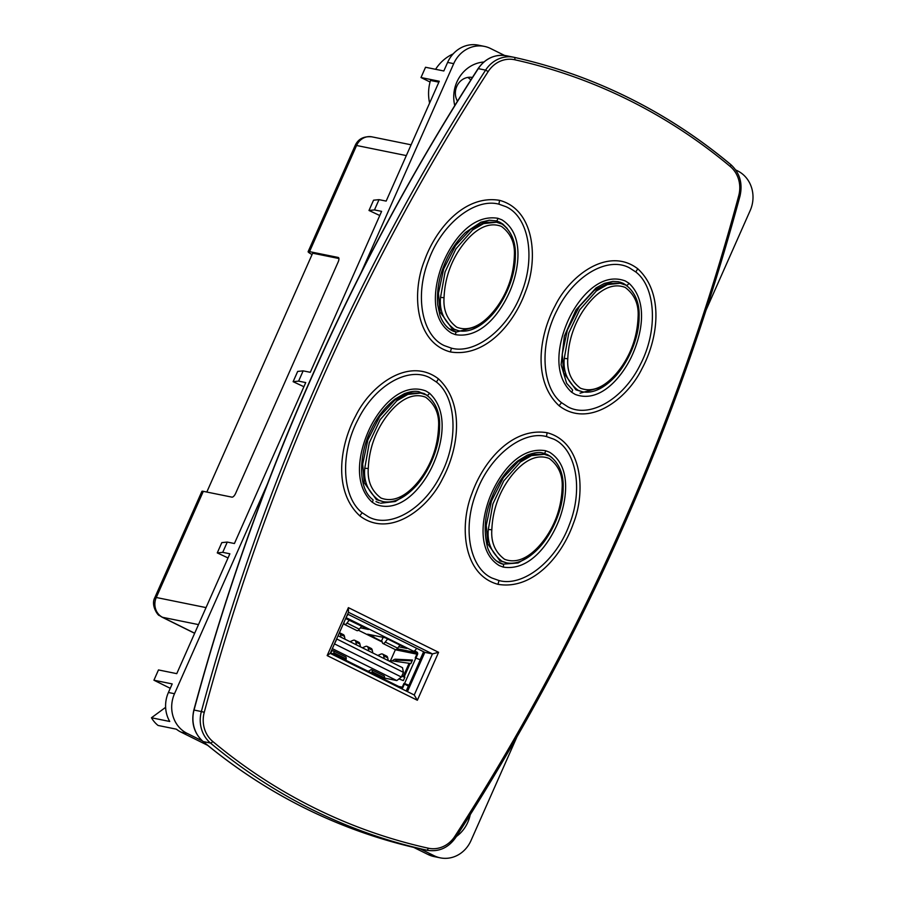 <?xml version="1.0" encoding="UTF-8"?>
<svg xmlns="http://www.w3.org/2000/svg" width="903" height="903" viewBox="0 0 903 903"><rect width="100%" height="100%" fill="white"/><g stroke="black" fill="none" stroke-linecap="round" stroke-linejoin="round"><path stroke-width="1.35" d="M505.973 206.697L498.964 204.191C475.181 197.701 442.177 223.244 428.801 259.748C414.296 295.868 422.051 335.713 444.389 345.657L451.5 348.174C475.294 354.597 508.242 329.008 521.595 292.538C536.055 256.429 528.289 216.63 505.973 206.697M501.831 219.79L497.892 218.3C471.603 213.966 451.816 241.203 442.414 264.387C433.756 286.217 429.456 319.527 451.579 333.173L455.394 334.629C481.536 339.076 501.628 311.772 511.008 288.576C519.62 266.757 523.819 233.448 501.831 219.79M436.476 382.071L430.099 377.905C408.574 366.121 374.655 385.321 357.678 420.222C339.72 454.457 342.282 497.609 362.216 512.78L368.514 516.866C390.028 528.639 423.913 509.484 440.901 474.628C458.871 440.438 456.365 397.286 436.476 382.071A15.058 5.587 -50.3 0 1 438.497 378.899C408.924 356.087 370.58 385.344 355.692 415.865C339.314 446.105 333.354 491.537 359.8 515.861C389.328 538.527 427.683 509.315 442.538 478.793C458.848 448.588 464.853 403.348 438.497 378.899M372.115 502.147C352.114 483.602 359.27 450.055 370.095 427.57C380.423 406.587 401.858 381.811 425.956 391.01L429.456 393.177C449.389 411.61 442.436 445.348 431.566 467.822C421.227 488.794 399.69 513.547 375.716 504.393L372.115 502.147A2.257 0.847 -52.8 0 0 372.916 499.698A2.257 0.847 -52.8 0 0 372.77 499.63L372.916 499.698C356.064 487.372 360.241 449.841 371.359 429.365C377.104 417.13 385.05 406.993 395.209 398.968L404.375 393.685C410.459 391.428 415.335 390.785 418.992 391.755L427.04 395.333L423.925 393.415M492.056 578.067L499.066 580.561C522.848 587.052 555.842 561.508 569.229 525.015C583.722 488.884 575.967 449.051 553.641 439.106L546.529 436.578C522.735 430.167 489.787 455.755 476.434 492.225C461.975 528.334 469.741 568.122 492.056 578.067M499.246 565.583L503.174 567.073C529.293 571.373 549.284 544.182 558.664 520.986C567.287 499.156 571.464 465.824 549.487 452.2L545.672 450.744C519.36 446.263 499.483 473.612 490.069 496.797C481.434 518.615 477.111 551.902 499.246 565.583M561.542 402.693L567.931 406.858C589.445 418.631 623.363 399.431 640.34 364.541C658.298 330.306 655.747 287.143 635.814 271.984L629.504 267.886C608.001 256.113 574.116 275.28 557.128 310.135C539.159 344.325 541.653 387.466 561.542 402.693A15.058 5.587 129.7 0 0 559.115 405.774C588.688 428.586 627.032 399.329 641.92 368.808C658.298 338.569 664.258 293.148 637.811 268.812C608.283 246.147 569.928 275.359 555.074 305.88C538.752 336.085 532.747 381.337 559.115 405.774M628.951 283.226C648.772 301.737 641.83 335.329 630.983 357.802C620.632 378.786 599.061 403.539 575.121 394.374L571.61 392.207C551.496 373.74 558.675 340.036 569.5 317.551C579.828 296.579 601.24 271.803 625.361 280.991L628.951 283.226A2.257 0.858 127.3 0 1 626.524 285.382L623.33 283.395L626.524 285.382M444.039 297.685C444.795 279.795 450.1 263.507 459.966 248.833C469.007 235.615 484.55 219.847 501.436 226.393C510.884 233.471 515.184 243.347 514.338 256.034C513.626 274.027 508.276 290.382 498.287 305.09C489.2 318.285 473.533 333.704 456.76 327.202C447.391 320.17 443.147 310.327 444.039 297.685L440.529 297.414C439.242 310.508 443.824 321.107 454.288 329.234L458.792 330.78L452.2 328.816L440.009 311.919L438.463 293.227L443.633 269.015L455.552 245.571L470.497 229.43L484.132 222.307L496.537 222.24L483.613 223.594L472.585 229.96L455.936 248.844L445.055 271.95L440.529 297.414M368.277 468.51C369.034 450.62 374.339 434.343 384.193 419.658C393.234 406.452 408.777 390.683 425.663 397.218C435.111 404.296 439.411 414.172 438.565 426.859C437.853 444.852 432.503 461.207 422.514 475.926C413.427 489.11 397.76 504.54 380.987 498.038C371.618 491.006 367.374 481.164 368.277 468.51L364.756 468.251C363.469 481.333 368.052 491.943 378.515 500.07L383.03 501.605C389.374 502.779 400.311 502.158 414.849 487.236C426.035 475.768 439.614 450.845 439.592 426.679L438.565 426.859M491.83 529.756C492.586 511.866 497.892 495.578 507.746 480.904C516.798 467.698 532.341 451.918 549.227 458.464C558.675 465.542 562.975 475.418 562.129 488.105C561.418 506.098 556.067 522.453 546.078 537.161C536.992 550.356 521.324 565.786 504.551 559.273C495.183 552.241 490.939 542.398 491.83 529.756L488.32 529.485C487.033 542.579 491.616 553.178 502.079 561.305L506.583 562.851L499.991 560.887L487.801 543.99L486.254 525.298L491.424 501.086L503.343 477.642L518.288 461.501L531.923 454.378L544.328 454.311L531.404 455.665L520.376 462.031L503.727 480.915L492.846 504.021L488.32 529.485M567.784 358.705C568.54 340.815 573.845 324.527 583.699 309.853C592.752 296.635 608.283 280.867 625.169 287.414C634.617 294.491 638.918 304.367 638.082 317.055C637.371 335.047 632.021 351.402 622.032 366.11C612.934 379.305 597.278 394.724 580.505 388.222C571.125 381.19 566.892 371.347 567.784 358.705L564.262 358.435C562.975 371.528 567.569 382.127 578.022 390.254L582.537 391.8L575.945 389.836L563.743 372.939L562.208 354.247L567.366 330.035L579.297 306.591L594.242 290.45L607.866 283.328L620.271 283.26L607.358 284.614L596.33 290.98L579.681 309.864L568.788 332.97L564.262 358.435M398.934 678.909L403.37 680.591L404.883 677.16L404.172 676.889L410.143 663.445L391.315 660.736L389.317 661.154M356.82 630.52A4.143 1.659 -63.6 0 0 356.967 630.621A4.143 1.659 -63.6 0 0 357.136 630.678A4.143 1.659 -63.6 0 0 359.338 629.199L361.685 626.129M349.326 620.011L346.989 623.07A4.143 1.659 116.4 0 1 344.777 624.56A4.143 1.659 116.4 0 1 344.607 624.504A4.143 1.659 116.4 0 1 344.145 623.804L343.896 622.765A1.501 0.61 116.4 0 0 343.862 622.652M395.108 649.494A4.143 1.659 -63.6 0 0 395.254 649.584A4.143 1.659 -63.6 0 0 395.424 649.652A4.143 1.659 -63.6 0 0 397.636 648.162L399.984 645.092M387.624 638.974L385.276 642.044A4.143 1.659 116.4 0 1 383.075 643.523A4.143 1.659 116.4 0 1 382.906 643.467A4.143 1.659 116.4 0 1 382.443 642.778L382.195 641.74A1.501 0.61 116.4 0 0 382.037 641.491L381.438 641.164L383.143 637.337M356.448 644.866L355.895 642.056A9.402 3.781 -63.6 0 0 354.8 640.317A9.402 3.781 -63.6 0 0 354.416 640.182A9.402 3.781 -63.6 0 0 352.96 640.408L350.003 641.672M368.796 650.984L368.243 648.185A9.402 3.781 -63.6 0 0 367.149 646.435A9.402 3.781 -63.6 0 0 366.776 646.3A9.402 3.781 -63.6 0 0 365.309 646.525L362.351 647.79M384.238 658.637L383.696 655.826A9.402 3.781 -63.6 0 0 382.59 654.088A9.402 3.781 -63.6 0 0 382.217 653.953A9.402 3.781 -63.6 0 0 380.75 654.167L377.793 655.443M382.59 654.088L386.608 656.075A9.402 3.781 116.4 0 1 387.703 657.813L383.696 655.826M367.149 646.435L371.167 648.422A9.402 3.781 116.4 0 1 372.262 650.171L368.243 648.185M354.8 640.317L358.818 642.304A9.402 3.781 116.4 0 1 359.913 644.053L355.895 642.056M340.454 634.414A9.402 3.781 -63.6 0 0 339.415 632.687L343.377 634.651A9.402 3.781 116.4 0 1 344.472 636.401L340.454 634.414L340.995 637.213M384.249 679.282L384.475 677.871A4.143 1.659 -63.6 0 0 384.001 675.862L371.652 669.744A4.143 1.659 116.4 0 0 370.343 670.082L369.293 670.861A1.501 0.61 116.4 0 1 368.955 671.008L368.097 671.279M371.652 669.744A4.143 1.659 116.4 0 1 372.115 671.753L371.901 673.164M330.87 651.966A1.501 0.61 116.4 0 0 330.995 651.887L332.044 651.108A4.143 1.659 116.4 0 1 333.354 650.77A4.143 1.659 116.4 0 1 333.828 652.779L333.602 654.201M345.951 660.319L346.176 658.897A4.143 1.659 -63.6 0 0 345.702 656.899L333.354 650.77M388.256 660.624L387.703 657.813M372.815 652.971L372.262 650.171M360.455 646.853L359.913 644.053M345.014 639.211L344.472 636.401M336.65 638.918L403.438 672.351L402.512 667.689L338.049 635.757M336.729 639.313L334.279 644.268M384.441 678.051L396.812 680.569L401.372 677.013L334.663 643.963M401.372 677.013L403.438 672.351M396.812 680.569L332.349 648.636M381.438 641.164L367.6 634.177L385.118 637.732L406.734 648.444L398.674 646.808M367.634 671.053L368.198 671.053M401.846 675.952L404.172 676.889M404.804 677.352L401.745 676.189M412.118 660.861L397.343 660.138A8.68 3.488 -63.6 0 0 394.848 661.256M370.681 635.712L371.054 634.877M374.35 637.349L372.194 636.186M345.691 618.532L368.435 629.47L360.376 627.833M401.304 688.583A1.885 1.716 -78.5 0 0 402.896 687.476L404.567 683.706L403.946 683.402L402.286 687.172A1.129 1.027 -78.5 0 1 400.898 687.736L398.595 686.596M395.401 649.641A1.129 1.027 -78.5 0 1 395.356 649.776L390.525 660.657M358.367 630.215L382.274 642.044M410.143 663.445L410.955 663.479L412.468 660.048L395.491 659.213L397.343 660.138M392.387 660.894A8.68 3.488 116.4 0 1 395.491 659.213M346.086 617.641L416.441 652.666A1.129 1.027 -78.5 0 1 416.904 654.156L415.245 657.926L415.854 658.05L404.555 683.526L403.946 683.402M414.511 650.882L416.746 651.989A1.885 1.716 -78.5 0 1 417.525 654.461L415.933 658.061M421.317 660.307L420.267 659.788L408.969 685.264L404.555 683.526M420.267 659.788L415.854 658.05M348.005 614.3A3.759 1.513 116.4 0 1 346.684 616.286M413.653 651.108A3.759 1.513 -63.6 0 0 416.565 648.264M398.742 687.318A3.759 1.513 -63.6 0 0 398.268 686.224A3.759 1.513 -63.6 0 0 398.11 686.178M409.781 686.336L408.404 686.054L406.215 691.009M408.404 686.054L404.409 684.068M410.03 685.783L408.969 685.264M423.609 651.752L420.087 659.709M414.251 694.994L432.458 653.907L348.456 612.29L330.238 653.377L414.251 694.994L417.344 700.254L327.157 655.589L348.4 607.64L438.587 652.316L417.344 700.254M347.644 614.119L424.839 652.361L432.458 653.907L438.587 652.316M424.839 652.361L407.434 691.619M624.763 284.795L620.271 283.26C623.059 281.905 640.227 291.601 639.11 316.874C639.132 341.041 625.542 365.963 614.367 377.431C599.818 392.353 588.88 392.963 582.537 391.8M548.81 455.846L544.328 454.311M425.245 394.6L420.764 393.065L407.84 394.419L396.812 400.785L380.163 419.681L369.282 442.786L364.756 468.251M501.018 223.775L496.537 222.24C499.314 220.885 516.493 230.581 515.365 255.854C515.387 280.02 501.808 304.943 490.622 316.411C476.073 331.333 465.147 331.943 458.792 330.78M383.007 501.605L376.427 499.641L364.236 482.755L362.69 464.063L367.86 439.851L379.779 416.396L394.724 400.255L408.359 393.132L420.764 393.065C423.541 391.71 440.72 401.417 439.592 426.679M620.022 282.12L623.33 283.395L618.408 281.736L612.889 281.42L604.434 283.395L596.036 287.944L575.979 309.887L564.364 336.142L561.113 364.699L566.621 383.278L572.412 389.746A2.257 0.847 126.9 0 0 572.265 389.678L572.412 389.746A2.257 0.847 126.9 0 1 571.61 392.207M603.418 386.631L580.008 393.2M547.466 454.615L550.503 456.478L544.069 453.317L547.466 454.615M530.761 555.39L518.141 562.964L503.027 564.149A2.257 0.937 105.3 0 1 503.027 564.149L496.469 560.944M550.503 456.478L552.365 458.047M503.174 567.073A2.257 0.937 105.3 0 0 503.027 564.149C499.382 563.585 491.909 559.431 487.688 548.008C483.319 530.93 484.73 514.033 491.909 497.339C497.609 482.665 506.222 470.531 517.735 460.936L527.205 455.18C533.989 452.629 539.102 451.884 542.534 452.956L544.069 453.317A2.257 0.926 105.5 0 0 545.672 450.744M375.975 501.616L379.283 502.892M408.269 493.32L395.254 501.515L380.603 503.219M428.665 396.699L427.04 395.333A2.257 0.858 -53 0 0 429.456 393.177M479.2 325.915L456.478 332.011L448.802 328.534M499.799 222.206L502.836 224.068L496.3 220.874L499.799 222.206M455.394 334.629A2.257 0.937 -74.4 0 0 455.259 331.717C451.624 331.13 444.163 326.931 439.975 315.474L437.695 304.762C436.747 290.992 438.937 277.684 444.287 264.839C449.22 252.321 456.286 241.53 465.496 232.466L480.904 222.194L489.347 220.219L496.3 220.874A2.257 0.926 -74.8 0 0 497.892 218.3M502.836 224.068L507.328 228.583M348.456 612.29L348.4 607.64M330.238 653.377L327.157 655.589M454.819 105.764A33.874 30.849 -78.5 0 1 484.042 62.014M457.46 101.17A15.43 14.053 -78.5 0 1 457.934 84.227A15.43 14.053 -78.5 0 1 472.404 77.466M438.869 82.162L430.494 80.457A41.391 37.7 101.5 0 0 429.602 103.055M312.043 254.567A15.058 1.467 23.9 0 1 308.126 251.655A15.058 1.467 23.9 0 1 309.526 251.644L338.173 257.457A4.515 1.817 116.4 0 1 338.354 257.513A4.515 1.817 116.4 0 1 338.185 261.938L235.604 493.41A4.515 1.817 116.4 0 1 231.958 497.147L203.31 491.334A15.058 1.467 -156.1 0 0 201.9 491.356L154.864 597.515A15.058 1.467 23.9 0 1 156.275 597.493L206.031 607.595M268.71 481.13L174.505 693.718L168.409 692.477L172.202 683.921L153.928 680.207L158.476 669.936L176.762 673.649L229.87 553.799L222.725 552.343L227.274 542.071L234.419 543.527L305.733 382.579L298.6 381.134L293.125 381.687L297.685 371.415L303.148 370.862L310.293 372.307L381.608 211.37L374.474 209.925L379.023 199.653L386.157 201.098L439.276 81.247L420.99 77.534L430.054 82.026M298.6 381.134L303.148 370.862M293.125 381.687L303.905 386.721M222.725 552.343L217.262 552.896L228.03 557.941M374.474 209.925L369 210.467L379.768 215.512M420.313 848.888L434.14 855.739A30.104 27.417 101.5 0 0 440.292 857.85A30.104 27.417 101.5 0 0 470.994 840.58L516.73 737.367M706.281 309.616L750.19 210.523A30.104 27.417 101.5 0 0 737.627 170.893L735.697 169.933M504.653 55.478L490.555 48.502A30.104 27.417 101.5 0 0 484.403 46.392A30.104 27.417 101.5 0 0 453.712 63.65L359.699 275.799M484.403 46.392L478.308 45.15A30.104 27.417 101.5 0 0 447.617 62.42L443.824 70.976L425.539 67.262L420.99 77.534M174.505 693.718A30.104 27.417 101.5 0 0 187.068 733.349L202.374 740.934M470.745 811.334A33.874 30.849 -78.5 0 1 455.575 837.058M338.907 258.518L312.664 253.19L206.81 492.045M379.023 199.653L373.549 200.195L369 210.467M470.779 80.017A15.43 14.053 101.5 0 0 467.788 77.421M453.137 53.92A41.391 37.7 101.5 0 0 435.585 69.305M168.409 692.477A30.104 27.417 101.5 0 0 169.741 721.474L151.456 717.772A30.104 27.417 -78.5 0 0 158.07 725.459L176.356 729.172A30.104 27.417 101.5 0 0 180.984 732.107L187.068 733.349M434.14 855.739L428.045 854.498L413.698 847.398M207.679 745.336L180.984 732.107M428.045 854.498A30.104 27.417 101.5 0 0 434.196 856.608L440.292 857.85M227.274 542.071L221.811 542.624L217.262 552.896M165.621 707.342L151.456 717.772M153.928 680.207L170.261 688.3M628.567 97.75A602.109 548.335 -78.5 0 1 730.651 164.527A2.257 0.835 129.9 0 1 730.809 164.594A2.257 0.835 129.9 0 1 730.267 166.513A599.852 546.281 101.5 0 0 628.398 99.906A599.852 546.281 101.5 0 0 514.789 59.767A27.846 25.363 101.5 0 0 488.184 71.551A2097.421 1910.093 101.5 0 0 204.259 712.286A27.846 25.363 101.5 0 0 212.713 741.442A599.852 546.281 101.5 0 0 428.203 848.188A27.846 25.363 101.5 0 0 454.796 836.392A2097.421 1910.093 101.5 0 0 738.733 195.669A27.846 25.363 101.5 0 0 730.267 166.513M305.451 808.422A602.109 548.335 101.5 0 0 419.489 848.718L419.477 848.718A2.257 0.937 -77.5 0 0 419.489 848.718L426.803 850.197A602.109 548.335 -78.5 0 1 210.501 743.056L203.186 741.566A602.109 548.335 101.5 0 0 305.451 808.422M389.746 661.357L390.04 660.68M397.636 648.162L385.276 642.044M359.338 629.199L346.989 623.07M372.115 671.753L384.475 677.871M333.828 652.779L346.176 658.897M403.223 676.516L409.07 663.333M391.315 660.736L390.807 661.888M402.286 687.172L398.471 686.393M395.356 649.776L416.904 654.156M397.128 648.749L416.441 652.666M499.607 200.353C465 194.438 435.81 228.357 424.308 261.012C411.666 292.64 414.94 342.519 450.45 351.944C485.08 357.712 514.112 323.884 525.625 291.297C538.301 259.692 534.982 209.835 499.607 200.353A15.058 6.219 102.9 0 0 498.964 204.191M498.004 584.32C532.601 590.235 561.801 556.316 573.292 523.672C585.945 492.033 582.672 442.154 547.162 432.729C512.532 426.961 483.5 460.79 471.987 493.388C459.311 524.982 462.618 574.839 498.004 584.32A15.058 6.219 -77.1 0 1 499.066 580.561M638.082 317.055L639.11 316.874M562.129 488.105L563.156 487.925C563.179 512.091 549.6 537.014 538.414 548.482C523.864 563.404 512.938 564.025 506.583 562.851M514.338 256.034L515.365 255.854M456.478 332.011L455.259 331.717A2.257 0.937 -74.4 0 0 455.236 331.706M428.203 848.188A2.257 0.937 102.5 0 1 426.803 850.197A30.104 27.417 -78.5 0 0 427.254 850.299L419.477 848.718A30.104 27.417 101.5 0 0 419.94 848.809L419.477 848.718C379.926 839.914 341.887 826.471 305.361 808.399C268.846 790.294 234.746 767.99 203.04 741.498A2.257 0.835 -50.1 0 0 203.186 741.566A30.104 27.417 101.5 0 1 194.043 710.051L201.358 711.541A2099.678 1912.148 -78.5 0 1 485.6 70.118L478.285 68.639A2099.678 1912.148 101.5 0 0 194.043 710.051L193.852 710.029C256 480.103 350.736 266.306 478.059 68.662C485.385 58.3 494.889 54.011 506.594 55.794A30.104 27.417 101.5 0 0 478.285 68.639L478.059 68.662M212.713 741.442A2.257 0.835 129.9 0 1 210.501 743.056A30.104 27.417 -78.5 0 1 201.358 711.541L204.259 712.286M488.184 71.551L485.6 70.118A30.104 27.417 -78.5 0 1 513.909 57.284A30.104 27.417 -78.5 0 1 514.349 57.374A602.109 548.335 -78.5 0 1 628.386 97.671M635.814 271.984A15.058 5.599 129.5 0 1 637.811 268.812M547.162 432.729A15.058 6.219 -77.2 0 0 546.529 436.578M362.216 512.78A15.058 5.599 -50.5 0 0 359.8 515.861M450.45 351.944A15.058 6.219 102.8 0 1 451.5 348.174M202.938 741.352A2.257 0.835 -50.1 0 0 203.04 741.498C194.055 733.225 190.984 722.727 193.852 710.029M739.794 196.041L739.997 196.064C742.853 183.365 739.794 172.868 730.809 164.594C699.103 138.103 664.992 115.798 628.477 97.693C591.962 79.622 553.923 66.179 514.36 57.374A2.257 0.937 102.5 0 1 514.36 57.374A2.257 0.937 102.5 0 1 514.789 59.767M455.552 837.453L455.778 837.431C583.101 639.787 677.848 425.99 739.997 196.064L738.733 195.669M427.254 850.299C438.948 852.082 448.464 847.793 455.778 837.431L454.796 836.392M203.31 491.334L156.275 597.493A15.058 13.703 101.5 0 0 162.551 617.302L198.491 624.605M406.327 155.587L356.572 145.485L309.526 251.644M447.617 62.42L453.712 63.65M411.102 144.807L371.923 136.85A15.058 13.703 101.5 0 0 356.572 145.485A15.058 1.467 -156.1 0 0 355.161 145.507L308.126 251.655M194.676 633.217L162.551 617.302A15.058 6.039 116.4 0 1 161.942 617.099L194.642 633.296M356.967 630.621L344.607 624.504M395.254 649.584L382.906 643.467M330.554 652.688L398.268 686.224M544.306 454.311C547.105 452.956 564.273 462.652 563.156 487.925M506.594 55.794L514.36 57.374M371.923 136.85C363.728 136.06 358.152 138.938 355.161 145.507M154.864 597.515C150.338 605.789 158.714 616.41 159.3 615.428L161.942 617.099"/></g></svg>
